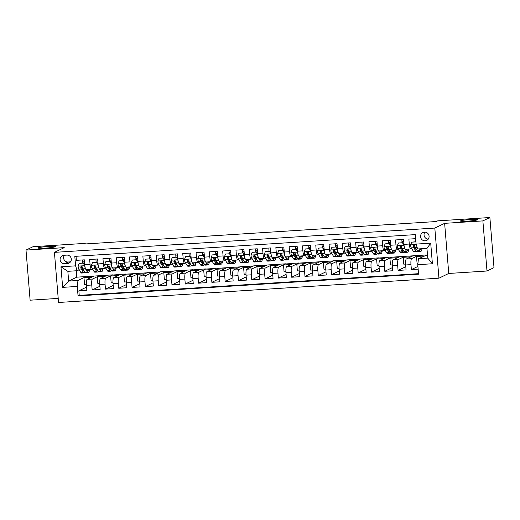 <?xml version="1.0" encoding="UTF-8"?>
<svg xmlns="http://www.w3.org/2000/svg" width="520" height="520" viewBox="0 0 520 520"><rect width="100%" height="100%" fill="white"/><g stroke="black" fill="none" stroke-linecap="round" stroke-linejoin="round"><path stroke-width="0.78" d="M460.571 220.857A8.729 0.728 175.3 0 1 469.957 219.518A8.729 0.728 175.3 0 1 477.782 219.603A8.729 0.728 175.3 0 1 477.594 219.772A8.729 0.728 175.3 0 1 468.215 221.117A8.729 0.728 175.3 0 1 460.382 221.033A8.729 0.728 175.3 0 1 460.571 220.857M38.285 247.832A8.729 0.728 175.3 0 1 47.671 246.487A8.729 0.728 175.3 0 1 55.497 246.571A8.729 0.728 175.3 0 1 55.309 246.747A8.729 0.728 175.3 0 1 45.923 248.092A8.729 0.728 175.3 0 1 38.096 248.001A8.729 0.728 175.3 0 1 38.285 247.832M424.457 232.128A4.362 4.251 -115.7 0 0 420.693 237.536A4.362 4.251 -115.7 0 0 426.706 240.396A4.362 4.251 -115.7 0 0 424.457 232.128M424.879 232.122A4.362 4.251 -115.7 0 0 428.246 239.115M486.987 271.011L482.872 220.896L444.632 223.34L448.754 273.455L486.987 271.011L494 267.637L489.879 217.522L437.678 220.857L436.274 221.533L83.811 244.049L85.215 243.373L33.014 246.708L26 250.081L30.121 300.196L58.208 298.402M448.754 273.455L438.938 278.181L58.545 302.478L54.425 252.363L434.818 228.066L438.938 278.181M415.63 238.667L408.87 239.103L409.279 244.042L403.956 244.381A5.454 1.157 86.3 0 0 405.425 249.288L410.748 248.95A5.454 1.157 -93.7 0 1 409.279 244.042M403.956 244.381L403.553 239.441L395.571 239.947L395.974 244.894L390.656 245.232A5.454 1.157 86.3 0 0 392.125 250.139L397.443 249.795A5.454 1.157 -93.7 0 1 395.974 244.894M390.656 245.232L390.247 240.292L382.272 240.799L382.675 245.745L377.357 246.083A5.454 1.157 86.3 0 0 378.826 250.984L384.144 250.647A5.454 1.157 -93.7 0 1 382.675 245.745M377.357 246.083L376.948 241.137L368.966 241.65L369.375 246.591L364.052 246.935A5.454 1.157 86.3 0 0 365.528 251.836L370.844 251.498A5.454 1.157 -93.7 0 1 369.375 246.591M364.052 246.935L363.649 241.989L355.667 242.495L356.076 247.442L350.753 247.78A5.454 1.157 86.3 0 0 352.222 252.688L357.546 252.35A5.454 1.157 -93.7 0 1 356.076 247.442M350.753 247.78L350.35 242.84L342.368 243.347L342.771 248.294L337.454 248.631A5.454 1.157 86.3 0 0 338.923 253.539L344.247 253.195A5.454 1.157 -93.7 0 1 342.771 248.294M337.454 248.631L337.044 243.685L329.069 244.198L329.472 249.139L324.155 249.483A5.454 1.157 86.3 0 0 325.624 254.384L330.941 254.046A5.454 1.157 -93.7 0 1 329.472 249.139M324.155 249.483L323.745 244.536L315.77 245.05L316.173 249.99L310.856 250.328A5.454 1.157 86.3 0 0 312.325 255.236L317.642 254.898A5.454 1.157 -93.7 0 1 316.173 249.99M310.856 250.328L310.447 245.388L302.464 245.895L302.874 250.842L297.55 251.18A5.454 1.157 86.3 0 0 299.019 256.087L304.343 255.743A5.454 1.157 -93.7 0 1 302.874 250.842M297.55 251.18L297.147 246.239L289.166 246.747L289.575 251.693L284.252 252.031A5.454 1.157 86.3 0 0 285.721 256.932L291.044 256.594A5.454 1.157 -93.7 0 1 289.575 251.693M284.252 252.031L283.849 247.084L275.867 247.598L276.269 252.538L270.953 252.883A5.454 1.157 86.3 0 0 272.422 257.784L277.739 257.445A5.454 1.157 -93.7 0 1 276.269 252.538M270.953 252.883L270.543 247.936L262.567 248.443L262.971 253.389L257.654 253.728A5.454 1.157 86.3 0 0 259.123 258.635L264.44 258.291A5.454 1.157 -93.7 0 1 262.971 253.389M257.654 253.728L257.244 248.787L249.262 249.294L249.672 254.241L244.348 254.579A5.454 1.157 86.3 0 0 245.823 259.48L251.141 259.142A5.454 1.157 -93.7 0 1 249.672 254.241M244.348 254.579L243.945 249.633L235.963 250.146L236.373 255.086L231.049 255.431A5.454 1.157 86.3 0 0 232.518 260.332L237.842 259.994A5.454 1.157 -93.7 0 1 236.373 255.086M231.049 255.431L230.646 250.484L222.664 250.991L223.073 255.938L217.75 256.276A5.454 1.157 86.3 0 0 219.219 261.183L224.542 260.845A5.454 1.157 -93.7 0 1 223.073 255.938M217.75 256.276L217.347 251.336L209.365 251.843L209.768 256.789L204.451 257.127A5.454 1.157 86.3 0 0 205.92 262.034L211.237 261.69A5.454 1.157 -93.7 0 1 209.768 256.789M204.451 257.127L204.042 252.181L196.066 252.694L196.469 257.634L191.152 257.978A5.454 1.157 86.3 0 0 192.621 262.88L197.938 262.542A5.454 1.157 -93.7 0 1 196.469 257.634M191.152 257.978L190.743 253.032L182.761 253.546L183.17 258.486L177.847 258.824A5.454 1.157 86.3 0 0 179.316 263.731L184.639 263.393A5.454 1.157 -93.7 0 1 183.17 258.486M177.847 258.824L177.444 253.883L169.462 254.391L169.871 259.337L164.548 259.675A5.454 1.157 86.3 0 0 166.017 264.583L171.34 264.238A5.454 1.157 -93.7 0 1 169.871 259.337M164.548 259.675L164.144 254.735L156.162 255.242L156.566 260.189L151.249 260.526A5.454 1.157 86.3 0 0 152.718 265.428L158.041 265.089A5.454 1.157 -93.7 0 1 156.566 260.189M151.249 260.526L150.839 255.58L142.863 256.094L143.267 261.034L137.95 261.378A5.454 1.157 86.3 0 0 139.419 266.279L144.736 265.941A5.454 1.157 -93.7 0 1 143.267 261.034M137.95 261.378L137.54 256.432L129.558 256.939L129.968 261.885L124.651 262.223A5.454 1.157 86.3 0 0 126.12 267.131L131.437 266.786A5.454 1.157 -93.7 0 1 129.968 261.885M124.651 262.223L124.241 257.283L116.259 257.79L116.669 262.736L111.345 263.075A5.454 1.157 86.3 0 0 112.814 267.976L118.138 267.637A5.454 1.157 -93.7 0 1 116.669 262.736M111.345 263.075L110.942 258.128L102.96 258.642L103.37 263.582L98.046 263.926A5.454 1.157 86.3 0 0 99.515 268.827L104.838 268.489A5.454 1.157 -93.7 0 1 103.37 263.582M98.046 263.926L97.643 258.98L89.661 259.486L90.064 264.433A5.454 1.157 86.3 0 0 91.533 269.341A5.454 1.157 86.3 0 0 91.63 269.315L92.45 268.918M99.677 283.589L97.858 283.706L97.299 276.868L99.392 275.717L94.068 276.055L87.113 279.403A5.454 1.157 86.3 0 0 86.437 285.363L86.847 290.303L78.865 290.817L86.58 287.099M99.392 275.717L92.437 279.065A5.454 1.157 86.3 0 0 91.76 285.019L92.163 289.965L99.885 286.253M92.163 289.965L100.145 289.458L99.742 284.512A5.454 1.157 86.3 0 1 100.419 278.551L107.367 275.21L112.691 274.865L105.736 278.213L100.419 278.551M126.282 281.892L124.462 282.009L123.897 275.164L125.99 274.021L120.673 274.358L113.718 277.706A5.454 1.157 86.3 0 0 113.041 283.66L113.445 288.606L105.469 289.114L113.184 285.402M139.581 281.041L137.761 281.158L137.202 274.313L139.288 273.169L133.972 273.507L127.017 276.855A5.454 1.157 86.3 0 0 126.341 282.815L126.744 287.755L118.768 288.269L126.484 284.55M152.88 280.189L151.06 280.306L150.501 273.468L152.594 272.317L147.27 272.662L140.316 276.003A5.454 1.157 86.3 0 0 139.64 281.964L140.049 286.91L132.067 287.417L139.782 283.706M166.185 279.344L164.359 279.454L163.8 272.617L165.893 271.472L160.57 271.811L153.615 275.158A5.454 1.157 86.3 0 0 152.939 281.112L153.348 286.058L145.366 286.565L153.082 282.854M179.484 278.493L177.665 278.61L177.099 271.765L179.192 270.621L173.875 270.959L166.92 274.307A5.454 1.157 86.3 0 0 166.244 280.267L166.647 285.207L158.665 285.721L166.387 282.002M192.784 277.641L190.964 277.758L190.398 270.92L192.491 269.769L187.174 270.108L180.219 273.455A5.454 1.157 86.3 0 0 179.543 279.416L179.946 284.356L171.971 284.869L179.686 281.158M206.083 276.789L204.263 276.906L203.703 270.069L205.79 268.918L200.473 269.262L193.518 272.61A5.454 1.157 86.3 0 0 192.842 278.564L193.252 283.511L185.269 284.017L192.985 280.306M219.381 275.945L217.561 276.062L217.003 269.217L219.096 268.073L213.772 268.411L206.817 271.758A5.454 1.157 86.3 0 0 206.141 277.713L206.55 282.659L198.569 283.166L206.284 279.454M232.687 275.093L230.867 275.21L230.302 268.372L232.394 267.221L227.071 267.56L220.123 270.907A5.454 1.157 86.3 0 0 219.44 276.868L219.85 281.808L211.868 282.321L219.583 278.603M245.986 274.242L244.166 274.358L243.6 267.521L245.694 266.37L240.377 266.714L233.422 270.056A5.454 1.157 86.3 0 0 232.745 276.016L233.149 280.963L225.167 281.469L232.889 277.758M259.285 273.397L257.465 273.514L256.906 266.669L258.993 265.525L253.675 265.863L246.721 269.211A5.454 1.157 86.3 0 0 246.044 275.164L246.447 280.111L238.472 280.618L246.188 276.906M272.584 272.545L270.764 272.662L270.205 265.817L272.298 264.673L266.975 265.012L260.019 268.359A5.454 1.157 86.3 0 0 259.344 274.32L259.753 279.26L251.771 279.773L259.486 276.055M285.883 271.694L284.063 271.811L283.504 264.972L285.597 263.822L280.274 264.167L273.319 267.507A5.454 1.157 86.3 0 0 272.642 273.468L273.052 278.414L265.07 278.922L272.786 275.21M299.189 270.849L297.369 270.959L296.803 264.121L298.896 262.977L293.579 263.315L286.624 266.663A5.454 1.157 86.3 0 0 285.948 272.617L286.351 277.563L278.369 278.07L286.091 274.358M312.488 269.997L310.668 270.114L310.102 263.269L312.195 262.125L306.878 262.464L299.923 265.811A5.454 1.157 86.3 0 0 299.247 271.772L299.65 276.712L291.675 277.225L299.39 273.507M325.786 269.146L323.967 269.262L323.408 262.425L325.494 261.274L320.177 261.612L313.222 264.959A5.454 1.157 86.3 0 0 312.546 270.92L312.956 275.86L304.974 276.374L312.689 272.662M339.085 268.294L337.266 268.411L336.707 261.573L338.8 260.423L333.476 260.767L326.521 264.115A5.454 1.157 86.3 0 0 325.845 270.069L326.255 275.015L318.272 275.522L325.988 271.811M352.391 267.449L350.571 267.566L350.006 260.721L352.099 259.578L346.775 259.916L339.82 263.263A5.454 1.157 86.3 0 0 339.144 269.217L339.553 274.163L331.572 274.671L339.287 270.959M365.69 266.597L363.87 266.714L363.304 259.877L365.397 258.726L360.081 259.064L353.125 262.411A5.454 1.157 86.3 0 0 352.45 268.372L352.853 273.312L344.871 273.825L352.593 270.108M378.989 265.746L377.169 265.863L376.603 259.025L378.697 257.875L373.38 258.219L366.425 261.56A5.454 1.157 86.3 0 0 365.749 267.521L366.151 272.467L358.176 272.974L365.892 269.262M392.288 264.901L390.468 265.012L389.909 258.173L392.002 257.03L386.678 257.368L379.724 260.715A5.454 1.157 86.3 0 0 379.048 266.669L379.457 271.615L371.475 272.123L379.191 268.411M405.587 264.05L403.767 264.167L403.208 257.322L405.301 256.178L399.978 256.516L393.022 259.864A5.454 1.157 86.3 0 0 392.347 265.824L392.756 270.764L384.774 271.278L392.49 267.56M417.931 263.263L417.072 263.315L416.507 256.477L418.6 255.327L413.276 255.671L406.328 259.012A5.454 1.157 86.3 0 0 405.652 264.972L406.055 269.913L398.073 270.426L405.795 266.714M410.748 248.95A5.454 1.157 -93.7 0 0 410.846 248.924L411.665 248.528M414.499 247.162L415.09 246.877M397.443 249.795A5.454 1.157 -93.7 0 0 397.54 249.769L398.359 249.379M401.2 248.014L401.791 247.728M384.144 250.647A5.454 1.157 -93.7 0 0 384.241 250.62L385.06 250.231M387.901 248.859L388.492 248.58M370.844 251.498A5.454 1.157 -93.7 0 0 370.942 251.472L371.761 251.076M374.595 249.711L375.193 249.425M357.546 252.35A5.454 1.157 -93.7 0 0 357.643 252.323L358.462 251.927M361.296 250.562L361.894 250.276M344.247 253.195A5.454 1.157 -93.7 0 0 344.344 253.169L345.156 252.779M347.997 251.414L348.589 251.128M330.941 254.046A5.454 1.157 -93.7 0 0 331.038 254.02L331.858 253.624M334.698 252.258L335.29 251.972M317.642 254.898A5.454 1.157 -93.7 0 0 317.74 254.872L318.558 254.475M321.399 253.11L321.99 252.824M304.343 255.743A5.454 1.157 -93.7 0 0 304.44 255.717L305.26 255.327M308.094 253.962L308.692 253.675M291.044 256.594A5.454 1.157 -93.7 0 0 291.142 256.568L291.961 256.172M294.794 254.806L295.392 254.52M277.739 257.445A5.454 1.157 -93.7 0 0 277.843 257.419L278.655 257.023M281.495 255.658L282.087 255.372M264.44 258.291A5.454 1.157 -93.7 0 0 264.537 258.264L265.356 257.875M268.197 256.51L268.788 256.224M251.141 259.142A5.454 1.157 -93.7 0 0 251.238 259.116L252.057 258.726M254.891 257.361L255.489 257.075M237.842 259.994A5.454 1.157 -93.7 0 0 237.939 259.968L238.758 259.571M241.592 258.206L242.19 257.92M224.542 260.845A5.454 1.157 -93.7 0 0 224.64 260.819L225.453 260.423M228.293 259.058L228.885 258.772M211.237 261.69A5.454 1.157 -93.7 0 0 211.334 261.664L212.154 261.274M214.994 259.909L215.586 259.623M197.938 262.542A5.454 1.157 -93.7 0 0 198.036 262.516L198.855 262.119M201.695 260.754L202.286 260.468M184.639 263.393A5.454 1.157 -93.7 0 0 184.737 263.367L185.556 262.971M188.389 261.606L188.988 261.32M171.34 264.238A5.454 1.157 -93.7 0 0 171.438 264.212L172.256 263.822M175.091 262.457L175.689 262.171M158.041 265.089A5.454 1.157 -93.7 0 0 158.138 265.064L158.951 264.667M161.792 263.302L162.383 263.016M144.736 265.941A5.454 1.157 -93.7 0 0 144.833 265.915L145.652 265.519M148.493 264.154L149.084 263.868M131.437 266.786A5.454 1.157 -93.7 0 0 131.534 266.76L132.353 266.37M135.194 265.005L135.785 264.719M118.138 267.637A5.454 1.157 -93.7 0 0 118.235 267.611L119.054 267.221M121.888 265.856L122.486 265.57M104.838 268.489A5.454 1.157 -93.7 0 0 104.936 268.463L105.755 268.067M108.589 266.702L109.181 266.416M64.584 263.692L67.509 263.503A4.225 4.115 -115.7 0 0 71.149 258.264A4.225 4.115 -115.7 0 0 66.814 255.106L63.889 255.294A4.225 4.115 -115.7 0 0 60.248 260.539A4.225 4.115 -115.7 0 0 64.584 263.692L68.088 262.008L70.505 261.853M427.479 254.761L418.45 258.733L427.759 258.135L426.959 248.385L417.644 248.976L416.078 244.101L415.298 234.618L74.809 256.367L75.589 265.85L77.155 270.725L79.15 269.769M416.078 244.101L430.709 243.165L432.4 263.757L417.775 264.687L418.548 274.17L78.059 295.919L77.279 286.436L62.654 287.372L60.957 266.786L75.589 265.85M418.6 255.327L411.645 258.674L406.328 259.012M405.301 256.178L398.346 259.526L393.022 259.864M392.002 257.03L385.047 260.37L379.724 260.715M378.697 257.875L371.741 261.222L366.425 261.56M365.397 258.726L358.443 262.074L353.125 262.411M352.099 259.578L345.144 262.925L339.82 263.263M338.8 260.423L331.844 263.77L326.521 264.115M325.494 261.274L318.546 264.622L313.222 264.959M312.195 262.125L305.24 265.473L299.923 265.811M298.896 262.977L291.941 266.318L286.624 266.663M285.597 263.822L278.642 267.169L273.319 267.507M272.298 264.673L265.343 268.021L260.019 268.359M258.993 265.525L252.038 268.866L246.721 269.211M245.694 266.37L238.739 269.718L233.422 270.056M232.394 267.221L225.44 270.569L220.123 270.907M219.096 268.073L212.141 271.421L206.817 271.758M205.79 268.918L198.842 272.266L193.518 272.61M192.491 269.769L185.536 273.117L180.219 273.455M179.192 270.621L172.237 273.969L166.92 274.307M165.893 271.472L158.938 274.814L153.615 275.158M152.594 272.317L145.639 275.665L140.316 276.003M139.288 273.169L132.334 276.517L127.017 276.855M125.99 274.021L119.034 277.361L113.718 277.706M95.29 267.553L95.882 267.267M78.865 290.817L79.235 295.353L418.509 273.683M411.645 258.674A5.454 1.157 -93.7 0 0 410.969 264.635L411.379 269.575L418.138 269.146M398.073 270.426L397.67 265.48A5.454 1.157 -93.7 0 1 398.346 259.526M384.774 271.278L384.371 266.331A5.454 1.157 -93.7 0 1 385.047 260.37M371.475 272.123L371.066 267.183A5.454 1.157 -93.7 0 1 371.741 261.222M358.176 272.974L357.767 268.028A5.454 1.157 -93.7 0 1 358.443 262.074M344.871 273.825L344.468 268.879A5.454 1.157 -93.7 0 1 345.144 262.925M331.572 274.671L331.168 269.731A5.454 1.157 -93.7 0 1 331.844 263.77M318.272 275.522L317.863 270.582A5.454 1.157 -93.7 0 1 318.546 264.622M304.974 276.374L304.564 271.427A5.454 1.157 -93.7 0 1 305.24 265.473M291.675 277.225L291.265 272.279A5.454 1.157 -93.7 0 1 291.941 266.318M278.369 278.07L277.966 273.13A5.454 1.157 -93.7 0 1 278.642 267.169M265.07 278.922L264.667 273.975A5.454 1.157 -93.7 0 1 265.343 268.021M251.771 279.773L251.362 274.827A5.454 1.157 -93.7 0 1 252.038 268.866M238.472 280.618L238.062 275.678A5.454 1.157 -93.7 0 1 238.739 269.718M225.167 281.469L224.764 276.523A5.454 1.157 -93.7 0 1 225.44 270.569M211.868 282.321L211.464 277.375A5.454 1.157 -93.7 0 1 212.141 271.421M198.569 283.166L198.166 278.226A5.454 1.157 -93.7 0 1 198.842 272.266M185.269 284.017L184.86 279.078A5.454 1.157 -93.7 0 1 185.536 273.117M171.971 284.869L171.561 279.923A5.454 1.157 -93.7 0 1 172.237 273.969M158.665 285.721L158.262 280.774A5.454 1.157 -93.7 0 1 158.938 274.814M145.366 286.565L144.963 281.625A5.454 1.157 -93.7 0 1 145.639 275.665M132.067 287.417L131.657 282.471A5.454 1.157 -93.7 0 1 132.334 276.517M118.768 288.269L118.359 283.322A5.454 1.157 -93.7 0 1 119.034 277.361M105.469 289.114L105.059 284.173A5.454 1.157 -93.7 0 1 105.736 278.213M76.024 256.288L76.362 260.338L84.338 259.831L84.747 264.771A5.454 1.157 86.3 0 0 86.216 269.678L91.533 269.341M81.991 268.405L82.582 268.119M77.155 270.725L67.847 271.323L68.647 281.073L77.955 280.481L77.279 286.436M76.258 270.784L76.778 277.16L68.647 281.073L62.654 287.372M76.778 277.16L86.093 276.569L77.955 280.481M482.872 220.896L489.879 217.522M444.632 223.34L434.818 228.066M54.425 252.363L64.24 247.637L26 250.081M85.26 243.952L85.215 243.373M86.378 284.44L84.559 284.557L83.999 277.713L86.093 276.569M86.099 276.705L93.743 276.211M99.398 275.853L107.042 275.366M112.983 282.737L111.163 282.854L110.598 276.016L112.691 274.865M112.703 275.002L120.348 274.514M126.002 274.151L133.647 273.663M139.302 273.306L146.946 272.818M152.601 272.454L160.245 271.967M165.906 271.603L173.544 271.115M179.205 270.757L186.849 270.27M192.504 269.906L200.148 269.418M205.803 269.055L213.447 268.567M219.102 268.209L226.746 267.716M232.408 267.358L240.045 266.87M245.707 266.507L253.351 266.019M259.006 265.655L266.65 265.168M272.305 264.81L279.949 264.322M285.61 263.959L293.248 263.471M298.909 263.107L306.553 262.62M312.208 262.262L319.852 261.775M325.507 261.411L333.151 260.923M338.806 260.559L346.45 260.072M352.112 259.714L359.749 259.22M365.411 258.863L373.054 258.375M378.709 258.011L386.353 257.524M392.009 257.159L399.653 256.672M405.308 256.315L412.951 255.827M418.613 255.463L426.25 254.976M82.791 263.016L82.686 260.845M79.235 295.353L78.059 295.919M83.999 277.713L91.637 277.225M411.379 269.575L417.918 266.428M95.986 259.084A4.296 0.91 -93.7 0 0 96.038 261.06A8.658 1.84 86.3 0 1 96.109 262.164L95.986 260M97.299 276.868L104.942 276.374M110.598 276.016L118.242 275.529M109.388 261.313L109.284 259.116M123.897 275.164L131.541 274.677M122.688 260.468L122.584 258.264M137.202 274.313L144.84 273.825M135.993 259.617L135.811 257.452M150.501 273.468L158.145 272.981M149.188 255.684A4.296 0.91 -93.7 0 0 149.24 257.667A8.658 1.84 86.3 0 1 149.312 258.765L149.188 256.568M163.8 272.617L171.444 272.129M162.487 254.839A4.296 0.91 -93.7 0 0 162.539 256.815A8.658 1.84 86.3 0 1 162.611 257.913L162.487 255.717M177.099 271.765L184.743 271.278M175.89 257.069L175.786 254.872M190.398 270.92L198.042 270.433M189.189 256.217L189.085 254.02M203.703 270.069L211.341 269.581M202.384 252.291A4.296 0.91 -93.7 0 0 202.442 254.267A8.658 1.84 86.3 0 1 202.514 255.366L202.384 253.169M217.003 269.217L224.647 268.73M215.69 251.44A4.296 0.91 -93.7 0 0 215.742 253.416A8.658 1.84 86.3 0 1 215.813 254.514L215.69 252.323M230.302 268.372L237.946 267.878M229.093 253.669L228.989 251.472M243.6 267.521L251.244 267.033M242.392 252.817L242.287 250.62M256.906 266.669L264.543 266.182M255.587 248.892A4.296 0.91 -93.7 0 0 255.645 250.868A8.658 1.84 86.3 0 1 255.717 251.966L255.587 249.769M270.205 265.817L277.849 265.33M268.892 248.04A4.296 0.91 -93.7 0 0 268.944 250.016A8.658 1.84 86.3 0 1 269.016 251.121L268.886 248.924M283.504 264.972L291.148 264.485M282.295 250.269L282.191 248.072M296.803 264.121L304.447 263.633M295.594 249.425L295.49 247.221M310.102 263.269L317.746 262.782M308.893 248.573L308.789 246.376M323.408 262.425L331.045 261.937M322.088 244.641A4.296 0.91 -93.7 0 0 322.147 246.623A8.658 1.84 86.3 0 1 322.218 247.722L322.088 245.525M336.707 261.573L344.351 261.086M335.498 246.87L335.394 244.673M350.006 260.721L357.65 260.234M348.797 246.025L348.693 243.828M363.304 259.877L370.949 259.382M362.096 245.174L361.991 242.977M376.603 259.025L384.248 258.538M375.291 241.248A4.296 0.91 -93.7 0 0 375.349 243.224A8.658 1.84 86.3 0 1 375.421 244.322L375.291 242.125M389.909 258.173L397.547 257.686M388.7 243.477L388.59 241.274M403.208 257.322L410.852 256.834M401.999 242.625L401.895 240.428M416.507 256.477L424.151 255.989M417.775 264.687L418.45 258.733M415.298 241.774L415.194 239.577M67.847 271.323L60.957 266.786M430.709 243.165L426.959 248.385M432.4 263.757L427.759 258.135M64.395 255.261A4.225 4.115 -115.7 0 0 68.088 262.008M84.845 265.714L83.187 263.139L79.203 263.393L78.091 266.188A3.614 0.767 86.3 0 0 78.761 269.132L80.743 272.356A10.433 2.217 86.3 0 0 81.614 273.046L84.142 272.883A10.433 2.217 86.3 0 0 84.89 272.129M82.531 269.282A8.658 1.84 86.3 0 0 82.674 268.398M82.81 263.01A8.658 1.84 86.3 0 0 82.739 261.911A4.296 0.91 -93.7 0 1 82.686 259.935M84.741 265.766A3.614 0.767 86.3 0 0 85.41 268.71L85.618 269.048M85.904 269.516L87.392 271.928A10.433 2.217 86.3 0 0 88.263 272.623A10.433 2.217 86.3 0 0 89.635 269.458M87.028 269.627L87.431 270.276A8.658 1.84 86.3 0 0 88.153 270.849A8.658 1.84 86.3 0 0 89.031 269.497M83.187 263.139L79.203 263.393M83.551 262.964L84.767 265.018M88.263 272.623L85.735 272.779A10.433 2.217 -93.7 0 1 84.87 272.09L82.882 268.866A3.614 0.767 -93.7 0 1 82.336 266.923L81.354 266.188L80.736 267.026A3.614 0.767 86.3 0 0 81.289 268.97L83.272 272.194A10.433 2.217 86.3 0 0 84.142 272.883M84.227 271.05A8.658 1.84 -93.7 0 1 84.026 271.115A8.658 1.84 -93.7 0 1 83.304 270.543L81.322 267.319A1.84 0.39 -93.7 0 1 81.139 266.832L80.736 267.026M98.144 264.869L96.492 262.288L92.502 262.548L91.39 265.343A3.614 0.767 86.3 0 0 92.059 268.281L94.049 271.505A10.433 2.217 86.3 0 0 94.913 272.194L97.442 272.031A10.433 2.217 86.3 0 0 98.195 271.284M95.83 268.431A8.658 1.84 86.3 0 0 95.973 267.547M98.046 264.914A3.614 0.767 86.3 0 0 98.709 267.858L98.917 268.197M99.21 268.664L100.698 271.083A10.433 2.217 86.3 0 0 101.562 271.772A10.433 2.217 86.3 0 0 102.934 268.613M100.328 268.775L100.731 269.425A8.658 1.84 86.3 0 0 101.452 270.003A8.658 1.84 86.3 0 0 102.33 268.645M96.492 262.288L92.502 262.548M96.856 262.113L98.066 264.167M101.562 271.772L99.034 271.934A10.433 2.217 -93.7 0 1 98.169 271.239L96.181 268.021A3.614 0.767 -93.7 0 1 95.635 266.078L94.653 265.337L94.035 266.175A3.614 0.767 86.3 0 0 94.588 268.119L96.57 271.343A10.433 2.217 86.3 0 0 97.442 272.031M97.526 270.199A8.658 1.84 -93.7 0 1 97.325 270.264A8.658 1.84 -93.7 0 1 96.609 269.692L94.62 266.468A1.84 0.39 -93.7 0 1 94.439 265.986L94.035 266.175M111.442 264.017L109.791 261.443L105.801 261.697L104.695 264.492A3.614 0.767 86.3 0 0 105.359 267.43L107.348 270.654A10.433 2.217 86.3 0 0 108.212 271.349L110.741 271.187A10.433 2.217 86.3 0 0 111.495 270.433M109.128 267.579A8.658 1.84 86.3 0 0 109.272 266.702M109.415 261.313A8.658 1.84 86.3 0 0 109.343 260.214A4.296 0.91 -93.7 0 1 109.284 258.239M111.345 264.062A3.614 0.767 86.3 0 0 112.008 267.007L112.223 267.345M112.509 267.813L113.997 270.231A10.433 2.217 86.3 0 0 114.862 270.92A10.433 2.217 86.3 0 0 116.233 267.761M113.627 267.923L114.03 268.58A8.658 1.84 86.3 0 0 114.751 269.152A8.658 1.84 86.3 0 0 115.635 267.8M109.791 261.443L105.801 261.697M110.156 261.267L111.371 263.315M114.862 270.92L112.34 271.083A10.433 2.217 -93.7 0 1 111.469 270.394L109.486 267.169A3.614 0.767 -93.7 0 1 108.934 265.226L107.952 264.492L107.341 265.33A3.614 0.767 86.3 0 0 107.887 267.274L109.876 270.491A10.433 2.217 86.3 0 0 110.741 271.187M110.825 269.347A8.658 1.84 -93.7 0 1 110.63 269.412A8.658 1.84 -93.7 0 1 109.909 268.84L107.919 265.616A1.84 0.39 -93.7 0 1 107.744 265.135L107.341 265.33M124.742 263.166L123.091 260.592L119.099 260.845L117.995 263.64A3.614 0.767 86.3 0 0 118.664 266.584L120.647 269.808A10.433 2.217 86.3 0 0 121.511 270.498L124.04 270.335A10.433 2.217 86.3 0 0 124.794 269.581M122.434 266.734A8.658 1.84 86.3 0 0 122.57 265.85M122.713 260.462A8.658 1.84 86.3 0 0 122.642 259.363A4.296 0.91 -93.7 0 1 122.584 257.387M124.644 263.218A3.614 0.767 86.3 0 0 125.314 266.156L125.522 266.5M125.808 266.962L127.296 269.38A10.433 2.217 86.3 0 0 128.167 270.069A10.433 2.217 86.3 0 0 129.532 266.909M126.932 267.079L127.328 267.728A8.658 1.84 86.3 0 0 128.05 268.3A8.658 1.84 86.3 0 0 128.934 266.949M123.091 260.592L119.099 260.845M123.455 260.416L124.67 262.47M128.167 270.069L125.638 270.231A10.433 2.217 -93.7 0 1 124.767 269.542L122.785 266.318A3.614 0.767 -93.7 0 1 122.233 264.375L121.251 263.64L120.64 264.478A3.614 0.767 86.3 0 0 121.186 266.422L123.175 269.646A10.433 2.217 86.3 0 0 124.04 270.335M124.13 268.502A8.658 1.84 -93.7 0 1 123.929 268.567A8.658 1.84 -93.7 0 1 123.208 267.995L121.225 264.771A1.84 0.39 -93.7 0 1 121.043 264.284L120.64 264.478M138.041 262.32L136.39 259.74L132.399 260L131.294 262.788A3.614 0.767 86.3 0 0 131.963 265.733L133.946 268.957A10.433 2.217 86.3 0 0 134.816 269.646L137.339 269.483A10.433 2.217 86.3 0 0 138.093 268.73M135.733 265.882A8.658 1.84 86.3 0 0 135.876 264.999M136.013 259.617A8.658 1.84 86.3 0 0 135.941 258.512A4.296 0.91 -93.7 0 1 135.883 256.536M137.943 262.366A3.614 0.767 86.3 0 0 138.613 265.311L138.821 265.649M139.107 266.117L140.595 268.534A10.433 2.217 86.3 0 0 141.466 269.224A10.433 2.217 86.3 0 0 142.838 266.058M140.231 266.227L140.634 266.877A8.658 1.84 86.3 0 0 141.349 267.456A8.658 1.84 86.3 0 0 142.233 266.097M136.39 259.74L132.399 260M136.754 259.565L137.969 261.619M141.466 269.224L138.938 269.386A10.433 2.217 -93.7 0 1 138.073 268.69L136.084 265.473A3.614 0.767 -93.7 0 1 135.538 263.53L134.556 262.788L133.939 263.627A3.614 0.767 86.3 0 0 134.492 265.57L136.474 268.794A10.433 2.217 86.3 0 0 137.339 269.483M137.43 267.651A8.658 1.84 -93.7 0 1 137.228 267.716A8.658 1.84 -93.7 0 1 136.506 267.144L134.524 263.919A1.84 0.39 -93.7 0 1 134.342 263.432L133.939 263.627M151.346 261.469L149.689 258.895L145.704 259.149L144.593 261.944A3.614 0.767 86.3 0 0 145.262 264.882L147.245 268.106A10.433 2.217 86.3 0 0 148.115 268.794L150.644 268.639A10.433 2.217 86.3 0 0 151.398 267.885M149.032 265.031A8.658 1.84 86.3 0 0 149.175 264.154M151.242 261.514A3.614 0.767 86.3 0 0 151.912 264.459L152.12 264.797M152.406 265.265L153.901 267.683A10.433 2.217 86.3 0 0 154.765 268.372A10.433 2.217 86.3 0 0 156.137 265.213M153.53 265.375L153.933 266.032A8.658 1.84 86.3 0 0 154.655 266.604A8.658 1.84 86.3 0 0 155.532 265.252M149.689 258.895L145.704 259.149M150.059 258.719L151.268 260.767M154.765 268.372L152.237 268.534A10.433 2.217 -93.7 0 1 151.372 267.846L149.383 264.622A3.614 0.767 -93.7 0 1 148.837 262.678L147.856 261.944L147.238 262.782A3.614 0.767 86.3 0 0 147.791 264.726L149.773 267.943A10.433 2.217 86.3 0 0 150.644 268.639M150.728 266.799A8.658 1.84 -93.7 0 1 150.527 266.864A8.658 1.84 -93.7 0 1 149.812 266.292L147.823 263.068A1.84 0.39 -93.7 0 1 147.641 262.587L147.238 262.782M164.645 260.618L162.994 258.043L159.003 258.297L157.892 261.092A3.614 0.767 86.3 0 0 158.561 264.036L160.55 267.254A10.433 2.217 86.3 0 0 161.415 267.95L163.943 267.787A10.433 2.217 86.3 0 0 164.697 267.033M162.331 264.186A8.658 1.84 86.3 0 0 162.474 263.302M164.548 260.669A3.614 0.767 86.3 0 0 165.21 263.608L165.425 263.952M165.711 264.413L167.2 266.832A10.433 2.217 86.3 0 0 168.064 267.521A10.433 2.217 86.3 0 0 169.436 264.361M166.829 264.531L167.232 265.181A8.658 1.84 86.3 0 0 167.953 265.752A8.658 1.84 86.3 0 0 168.838 264.401M162.994 258.043L159.003 258.297M163.358 257.868L164.567 259.916M168.064 267.521L165.535 267.683A10.433 2.217 -93.7 0 1 164.671 266.994L162.682 263.77A3.614 0.767 -93.7 0 1 162.136 261.827L161.155 261.092L160.537 261.931A3.614 0.767 86.3 0 0 161.09 263.874L163.072 267.098A10.433 2.217 86.3 0 0 163.943 267.787M164.028 265.954A8.658 1.84 -93.7 0 1 163.833 266.019A8.658 1.84 -93.7 0 1 163.111 265.44L161.122 262.223A1.84 0.39 -93.7 0 1 160.947 261.736L160.537 261.931M177.944 259.772L176.293 257.192L172.302 257.445L171.197 260.24A3.614 0.767 86.3 0 0 171.86 263.185L173.849 266.409A10.433 2.217 86.3 0 0 174.714 267.098L177.242 266.936A10.433 2.217 86.3 0 0 177.996 266.182M175.63 263.334A8.658 1.84 86.3 0 0 175.773 262.45M175.916 257.069A8.658 1.84 86.3 0 0 175.844 255.964A4.296 0.91 -93.7 0 1 175.786 253.988M177.847 259.818A3.614 0.767 86.3 0 0 178.51 262.762L178.724 263.101M179.01 263.569L180.499 265.98A10.433 2.217 86.3 0 0 181.363 266.675A10.433 2.217 86.3 0 0 182.734 263.51M180.128 263.679L180.531 264.329A8.658 1.84 86.3 0 0 181.253 264.901A8.658 1.84 86.3 0 0 182.136 263.549M176.293 257.192L172.302 257.445M176.657 257.017L177.873 259.07M181.363 266.675L178.841 266.838A10.433 2.217 -93.7 0 1 177.97 266.142L175.988 262.918A3.614 0.767 -93.7 0 1 175.435 260.981L174.453 260.24L173.843 261.079A3.614 0.767 86.3 0 0 174.389 263.022L176.378 266.247A10.433 2.217 86.3 0 0 177.242 266.936M177.327 265.103A8.658 1.84 -93.7 0 1 177.131 265.168A8.658 1.84 -93.7 0 1 176.41 264.596L174.421 261.372A1.84 0.39 -93.7 0 1 174.245 260.884L173.843 261.079M191.243 258.921L189.592 256.347L185.601 256.601L184.496 259.396A3.614 0.767 86.3 0 0 185.166 262.334L187.148 265.558A10.433 2.217 86.3 0 0 188.019 266.247L190.541 266.084A10.433 2.217 86.3 0 0 191.295 265.337M188.936 262.483A8.658 1.84 86.3 0 0 189.072 261.599M189.215 256.217A8.658 1.84 86.3 0 0 189.144 255.119A4.296 0.91 -93.7 0 1 189.085 253.136M191.145 258.967A3.614 0.767 86.3 0 0 191.815 261.911L192.023 262.249M192.309 262.717L193.797 265.135A10.433 2.217 86.3 0 0 194.669 265.824A10.433 2.217 86.3 0 0 196.034 262.665M193.433 262.828L193.83 263.484A8.658 1.84 86.3 0 0 194.552 264.056A8.658 1.84 86.3 0 0 195.436 262.704M189.592 256.347L185.601 256.601M189.956 256.172L191.172 258.219M194.669 265.824L192.14 265.986A10.433 2.217 -93.7 0 1 191.269 265.298L189.286 262.074A3.614 0.767 -93.7 0 1 188.734 260.13L187.753 259.396L187.142 260.234A3.614 0.767 86.3 0 0 187.688 262.171L189.677 265.395A10.433 2.217 86.3 0 0 190.541 266.084M190.632 264.251A8.658 1.84 -93.7 0 1 190.431 264.316A8.658 1.84 -93.7 0 1 189.709 263.744L187.727 260.52A1.84 0.39 -93.7 0 1 187.544 260.039L187.142 260.234M204.549 258.07L202.891 255.495L198.9 255.749L197.795 258.544A3.614 0.767 86.3 0 0 198.464 261.489L200.447 264.706A10.433 2.217 86.3 0 0 201.318 265.401L203.847 265.239A10.433 2.217 86.3 0 0 204.594 264.485M202.234 261.638A8.658 1.84 86.3 0 0 202.378 260.754M204.444 258.122A3.614 0.767 86.3 0 0 205.114 261.06L205.322 261.404M205.608 261.865L207.097 264.284A10.433 2.217 86.3 0 0 207.968 264.972A10.433 2.217 86.3 0 0 209.339 261.814M206.733 261.983L207.136 262.632A8.658 1.84 86.3 0 0 207.85 263.204A8.658 1.84 86.3 0 0 208.734 261.853M202.891 255.495L198.9 255.749M203.255 255.32L204.471 257.368M207.968 264.972L205.439 265.135A10.433 2.217 -93.7 0 1 204.575 264.446L202.586 261.222A3.614 0.767 -93.7 0 1 202.04 259.279L201.058 258.544L200.441 259.382A3.614 0.767 86.3 0 0 200.993 261.326L202.975 264.55A10.433 2.217 86.3 0 0 203.847 265.239M203.931 263.4A8.658 1.84 -93.7 0 1 203.73 263.471A8.658 1.84 -93.7 0 1 203.008 262.892L201.025 259.675A1.84 0.39 -93.7 0 1 200.844 259.188L200.441 259.382M217.847 257.218L216.197 254.644L212.206 254.898L211.094 257.692A3.614 0.767 86.3 0 0 211.764 260.637L213.753 263.861A10.433 2.217 86.3 0 0 214.617 264.55L217.145 264.387A10.433 2.217 86.3 0 0 217.9 263.633M215.534 260.786A8.658 1.84 86.3 0 0 215.677 259.903M217.744 257.27A3.614 0.767 86.3 0 0 218.413 260.214L218.621 260.553M218.914 261.021L220.402 263.432A10.433 2.217 86.3 0 0 221.267 264.127A10.433 2.217 86.3 0 0 222.638 260.962M220.031 261.131L220.435 261.781A8.658 1.84 86.3 0 0 221.156 262.353A8.658 1.84 86.3 0 0 222.034 261.001M216.197 254.644L212.206 254.898M216.561 254.469L217.769 256.522M221.267 264.127L218.738 264.284A10.433 2.217 -93.7 0 1 217.874 263.594L215.885 260.37A3.614 0.767 -93.7 0 1 215.339 258.427L214.357 257.692L213.739 258.531A3.614 0.767 86.3 0 0 214.292 260.475L216.275 263.699A10.433 2.217 86.3 0 0 217.145 264.387M217.23 262.555A8.658 1.84 -93.7 0 1 217.029 262.62A8.658 1.84 -93.7 0 1 216.314 262.048L214.325 258.824A1.84 0.39 -93.7 0 1 214.143 258.336L213.739 258.531M231.147 256.373L229.495 253.792L225.505 254.053L224.4 256.847A3.614 0.767 86.3 0 0 225.062 259.786L227.052 263.01A10.433 2.217 86.3 0 0 227.916 263.699L230.444 263.536A10.433 2.217 86.3 0 0 231.198 262.782M228.833 259.935A8.658 1.84 86.3 0 0 228.975 259.051M229.119 253.669A8.658 1.84 86.3 0 0 229.047 252.564A4.296 0.91 -93.7 0 1 228.989 250.588M231.049 256.418A3.614 0.767 86.3 0 0 231.712 259.363L231.927 259.701M232.213 260.169L233.701 262.587A10.433 2.217 86.3 0 0 234.566 263.276A10.433 2.217 86.3 0 0 235.937 260.117M233.331 260.28L233.733 260.93A8.658 1.84 86.3 0 0 234.455 261.508A8.658 1.84 86.3 0 0 235.339 260.15M229.495 253.792L225.505 254.053M229.859 253.617L231.075 255.671M234.566 263.276L232.044 263.439A10.433 2.217 -93.7 0 1 231.172 262.743L229.19 259.526A3.614 0.767 -93.7 0 1 228.638 257.582L227.656 256.841L227.045 257.68A3.614 0.767 86.3 0 0 227.591 259.623L229.58 262.847A10.433 2.217 86.3 0 0 230.444 263.536M230.529 261.703A8.658 1.84 -93.7 0 1 230.334 261.768A8.658 1.84 -93.7 0 1 229.613 261.196L227.624 257.972A1.84 0.39 -93.7 0 1 227.448 257.491L227.045 257.68M244.446 255.522L242.794 252.947L238.803 253.201L237.698 255.996A3.614 0.767 86.3 0 0 238.362 258.934L240.35 262.158A10.433 2.217 86.3 0 0 241.215 262.853L243.744 262.691A10.433 2.217 86.3 0 0 244.498 261.937M242.138 259.084A8.658 1.84 86.3 0 0 242.275 258.206M242.417 252.817A8.658 1.84 86.3 0 0 242.346 251.719A4.296 0.91 -93.7 0 1 242.287 249.743M244.348 255.567A3.614 0.767 86.3 0 0 245.018 258.512L245.225 258.85M245.511 259.317L247 261.736A10.433 2.217 86.3 0 0 247.871 262.425A10.433 2.217 86.3 0 0 249.236 259.266M246.636 259.428L247.033 260.084A8.658 1.84 86.3 0 0 247.754 260.656A8.658 1.84 86.3 0 0 248.638 259.305M242.794 252.947L238.803 253.201M243.159 252.772L244.374 254.82M247.871 262.425L245.343 262.587A10.433 2.217 -93.7 0 1 244.472 261.898L242.489 258.674A3.614 0.767 -93.7 0 1 241.936 256.731L240.955 255.996L240.344 256.834A3.614 0.767 86.3 0 0 240.89 258.778L242.879 261.995A10.433 2.217 86.3 0 0 243.744 262.691M243.828 260.851A8.658 1.84 -93.7 0 1 243.633 260.917A8.658 1.84 -93.7 0 1 242.911 260.344L240.929 257.12A1.84 0.39 -93.7 0 1 240.747 256.639L240.344 256.834M257.745 254.67L256.094 252.096L252.103 252.35L250.998 255.144A3.614 0.767 86.3 0 0 251.667 258.089L253.65 261.313A10.433 2.217 86.3 0 0 254.52 262.002L257.043 261.839A10.433 2.217 86.3 0 0 257.797 261.086M255.437 258.239A8.658 1.84 86.3 0 0 255.58 257.355M257.647 254.722A3.614 0.767 86.3 0 0 258.317 257.66L258.525 258.005M258.811 258.466L260.299 260.884A10.433 2.217 86.3 0 0 261.17 261.573A10.433 2.217 86.3 0 0 262.535 258.414M259.935 258.583L260.338 259.233A8.658 1.84 86.3 0 0 261.053 259.805A8.658 1.84 86.3 0 0 261.937 258.453M256.094 252.096L252.103 252.35M256.458 251.921L257.673 253.975M261.17 261.573L258.642 261.736A10.433 2.217 -93.7 0 1 257.777 261.047L255.788 257.822A3.614 0.767 -93.7 0 1 255.242 255.879L254.261 255.144L253.643 255.983A3.614 0.767 86.3 0 0 254.189 257.927L256.178 261.151A10.433 2.217 86.3 0 0 257.043 261.839M257.133 260.007A8.658 1.84 -93.7 0 1 256.932 260.072A8.658 1.84 -93.7 0 1 256.211 259.5L254.228 256.276A1.84 0.39 -93.7 0 1 254.046 255.788L253.643 255.983M271.05 253.825L269.392 251.244L265.408 251.505L264.297 254.293A3.614 0.767 86.3 0 0 264.966 257.238L266.949 260.462A10.433 2.217 86.3 0 0 267.82 261.151L270.348 260.988A10.433 2.217 86.3 0 0 271.102 260.234M268.736 257.387A8.658 1.84 86.3 0 0 268.879 256.503M270.946 253.87A3.614 0.767 86.3 0 0 271.615 256.815L271.824 257.153M272.11 257.621L273.605 260.039A10.433 2.217 86.3 0 0 274.469 260.728A10.433 2.217 86.3 0 0 275.841 257.562M273.234 257.731L273.637 258.382A8.658 1.84 86.3 0 0 274.358 258.96A8.658 1.84 86.3 0 0 275.236 257.601M269.392 251.244L265.408 251.505M269.763 251.069L270.972 253.123M274.469 260.728L271.94 260.891A10.433 2.217 -93.7 0 1 271.076 260.195L269.087 256.978A3.614 0.767 -93.7 0 1 268.541 255.034L267.56 254.293L266.942 255.132A3.614 0.767 86.3 0 0 267.495 257.075L269.477 260.299A10.433 2.217 86.3 0 0 270.348 260.988M270.433 259.155A8.658 1.84 -93.7 0 1 270.231 259.22A8.658 1.84 -93.7 0 1 269.51 258.648L267.527 255.424A1.84 0.39 -93.7 0 1 267.345 254.936L266.942 255.132M284.349 252.974L282.698 250.4L278.707 250.653L277.596 253.448A3.614 0.767 86.3 0 0 278.265 256.386L280.254 259.61A10.433 2.217 86.3 0 0 281.119 260.299L283.647 260.143A10.433 2.217 86.3 0 0 284.401 259.389M282.035 256.536A8.658 1.84 86.3 0 0 282.178 255.658M282.315 250.269A8.658 1.84 86.3 0 0 282.243 249.171A4.296 0.91 -93.7 0 1 282.191 247.189M284.252 253.019A3.614 0.767 86.3 0 0 284.914 255.964L285.123 256.302M285.415 256.769L286.904 259.188A10.433 2.217 86.3 0 0 287.768 259.877A10.433 2.217 86.3 0 0 289.139 256.718M286.533 256.88L286.936 257.536A8.658 1.84 86.3 0 0 287.658 258.108A8.658 1.84 86.3 0 0 288.542 256.757M282.698 250.4L278.707 250.653M283.062 250.224L284.271 252.272M287.768 259.877L285.24 260.039A10.433 2.217 -93.7 0 1 284.375 259.35L282.386 256.126A3.614 0.767 -93.7 0 1 281.84 254.183L280.858 253.448L280.241 254.286A3.614 0.767 86.3 0 0 280.793 256.23L282.776 259.447A10.433 2.217 86.3 0 0 283.647 260.143M283.731 258.303A8.658 1.84 -93.7 0 1 283.53 258.369A8.658 1.84 -93.7 0 1 282.815 257.797L280.826 254.572A1.84 0.39 -93.7 0 1 280.644 254.092L280.241 254.286M297.648 252.122L295.997 249.548L292.006 249.802L290.901 252.597A3.614 0.767 86.3 0 0 291.564 255.541L293.553 258.758A10.433 2.217 86.3 0 0 294.418 259.454L296.946 259.292A10.433 2.217 86.3 0 0 297.7 258.538M295.334 255.691A8.658 1.84 86.3 0 0 295.477 254.806M295.62 249.418A8.658 1.84 86.3 0 0 295.548 248.319A4.296 0.91 -93.7 0 1 295.49 246.344M297.55 252.174A3.614 0.767 86.3 0 0 298.214 255.112L298.428 255.457M298.714 255.918L300.203 258.336A10.433 2.217 86.3 0 0 301.067 259.025A10.433 2.217 86.3 0 0 302.439 255.866M299.832 256.035L300.235 256.685A8.658 1.84 86.3 0 0 300.957 257.257A8.658 1.84 86.3 0 0 301.841 255.905M295.997 249.548L292.006 249.802M296.361 249.373L297.577 251.42M301.067 259.025L298.545 259.188A10.433 2.217 -93.7 0 1 297.674 258.499L295.692 255.275A3.614 0.767 -93.7 0 1 295.139 253.331L294.158 252.597L293.547 253.435A3.614 0.767 86.3 0 0 294.093 255.379L296.082 258.603A10.433 2.217 86.3 0 0 296.946 259.292M297.031 257.459A8.658 1.84 -93.7 0 1 296.836 257.524A8.658 1.84 -93.7 0 1 296.114 256.945L294.125 253.728A1.84 0.39 -93.7 0 1 293.95 253.24L293.547 253.435M310.947 251.277L309.296 248.697L305.305 248.95L304.2 251.745A3.614 0.767 86.3 0 0 304.87 254.69L306.852 257.913A10.433 2.217 86.3 0 0 307.723 258.603L310.245 258.44A10.433 2.217 86.3 0 0 310.999 257.686M308.639 254.839A8.658 1.84 86.3 0 0 308.776 253.955M308.919 248.573A8.658 1.84 86.3 0 0 308.847 247.468A4.296 0.91 -93.7 0 1 308.789 245.492M310.85 251.322A3.614 0.767 86.3 0 0 311.519 254.267L311.727 254.605M312.013 255.073L313.502 257.485A10.433 2.217 86.3 0 0 314.373 258.18A10.433 2.217 86.3 0 0 315.738 255.014M313.137 255.183L313.534 255.833A8.658 1.84 86.3 0 0 314.256 256.406A8.658 1.84 86.3 0 0 315.139 255.054M309.296 248.697L305.305 248.95M309.66 248.521L310.875 250.575M314.373 258.18L311.844 258.336A10.433 2.217 -93.7 0 1 310.973 257.647L308.99 254.423A3.614 0.767 -93.7 0 1 308.438 252.486L307.457 251.745L306.846 252.583A3.614 0.767 86.3 0 0 307.392 254.527L309.381 257.751A10.433 2.217 86.3 0 0 310.245 258.44M310.336 256.607A8.658 1.84 -93.7 0 1 310.135 256.672A8.658 1.84 -93.7 0 1 309.413 256.1L307.431 252.876A1.84 0.39 -93.7 0 1 307.249 252.389L306.846 252.583M324.252 250.425L322.595 247.852L318.604 248.105L317.499 250.9A3.614 0.767 86.3 0 0 318.168 253.838L320.151 257.062A10.433 2.217 86.3 0 0 321.022 257.751L323.55 257.589A10.433 2.217 86.3 0 0 324.298 256.841M321.939 253.988A8.658 1.84 86.3 0 0 322.082 253.103M324.149 250.471A3.614 0.767 86.3 0 0 324.818 253.416L325.026 253.754M325.312 254.222L326.8 256.639A10.433 2.217 86.3 0 0 327.672 257.329A10.433 2.217 86.3 0 0 329.043 254.169M326.437 254.332L326.839 254.989A8.658 1.84 86.3 0 0 327.555 255.561A8.658 1.84 86.3 0 0 328.439 254.208M322.595 247.852L318.604 248.105M322.959 247.676L324.175 249.724M327.672 257.329L325.143 257.491A10.433 2.217 -93.7 0 1 324.279 256.802L322.289 253.578A3.614 0.767 -93.7 0 1 321.744 251.635L320.762 250.9L320.144 251.732A3.614 0.767 86.3 0 0 320.697 253.675L322.68 256.9A10.433 2.217 86.3 0 0 323.55 257.589M323.635 255.756A8.658 1.84 -93.7 0 1 323.433 255.821A8.658 1.84 -93.7 0 1 322.712 255.249L320.73 252.025A1.84 0.39 -93.7 0 1 320.548 251.544L320.144 251.732M337.551 249.574L335.901 247L331.909 247.254L330.798 250.049A3.614 0.767 86.3 0 0 331.468 252.993L333.45 256.211A10.433 2.217 86.3 0 0 334.321 256.906L336.85 256.744A10.433 2.217 86.3 0 0 337.603 255.989M335.238 253.143A8.658 1.84 86.3 0 0 335.381 252.258M335.517 246.87A8.658 1.84 86.3 0 0 335.446 245.772A4.296 0.91 -93.7 0 1 335.394 243.796M337.447 249.626A3.614 0.767 86.3 0 0 338.117 252.564L338.325 252.909M338.618 253.37L340.106 255.788A10.433 2.217 86.3 0 0 340.971 256.477A10.433 2.217 86.3 0 0 342.342 253.318M339.736 253.487L340.138 254.137A8.658 1.84 86.3 0 0 340.86 254.709A8.658 1.84 86.3 0 0 341.738 253.357M335.901 247L331.909 247.254M336.265 246.825L337.474 248.872M340.971 256.477L338.442 256.639A10.433 2.217 -93.7 0 1 337.578 255.951L335.589 252.727A3.614 0.767 -93.7 0 1 335.043 250.783L334.061 250.049L333.444 250.887A3.614 0.767 86.3 0 0 333.996 252.831L335.978 256.055A10.433 2.217 86.3 0 0 336.85 256.744M336.934 254.904A8.658 1.84 -93.7 0 1 336.732 254.976A8.658 1.84 -93.7 0 1 336.018 254.397L334.029 251.18A1.84 0.39 -93.7 0 1 333.847 250.692L333.444 250.887M350.851 248.722L349.2 246.149L345.209 246.402L344.103 249.197A3.614 0.767 86.3 0 0 344.767 252.142L346.756 255.366A10.433 2.217 86.3 0 0 347.62 256.055L350.149 255.892A10.433 2.217 86.3 0 0 350.903 255.138M348.537 252.291A8.658 1.84 86.3 0 0 348.679 251.407M348.822 246.019A8.658 1.84 86.3 0 0 348.745 244.92A4.296 0.91 -93.7 0 1 348.693 242.944M350.753 248.775A3.614 0.767 86.3 0 0 351.416 251.719L351.631 252.057M351.916 252.525L353.405 254.936A10.433 2.217 86.3 0 0 354.269 255.632A10.433 2.217 86.3 0 0 355.641 252.467M353.035 252.636L353.438 253.286A8.658 1.84 86.3 0 0 354.159 253.858A8.658 1.84 86.3 0 0 355.043 252.506M349.2 246.149L345.209 246.402M349.563 245.973L350.772 248.027M354.269 255.632L351.741 255.788A10.433 2.217 -93.7 0 1 350.876 255.099L348.894 251.875A3.614 0.767 -93.7 0 1 348.341 249.931L347.36 249.197L346.743 250.036A3.614 0.767 86.3 0 0 347.295 251.979L349.278 255.203A10.433 2.217 86.3 0 0 350.149 255.892M350.233 254.059A8.658 1.84 -93.7 0 1 350.038 254.124A8.658 1.84 -93.7 0 1 349.317 253.552L347.328 250.328A1.84 0.39 -93.7 0 1 347.152 249.841L346.743 250.036M364.15 247.878L362.499 245.297L358.507 245.557L357.403 248.346A3.614 0.767 86.3 0 0 358.066 251.29L360.054 254.514A10.433 2.217 86.3 0 0 360.919 255.203L363.447 255.041A10.433 2.217 86.3 0 0 364.201 254.286M361.842 251.44A8.658 1.84 86.3 0 0 361.978 250.556M362.122 245.174A8.658 1.84 86.3 0 0 362.05 244.069A4.296 0.91 -93.7 0 1 361.991 242.093M364.052 247.923A3.614 0.767 86.3 0 0 364.722 250.868L364.929 251.206M365.216 251.674L366.704 254.092A10.433 2.217 86.3 0 0 367.569 254.781A10.433 2.217 86.3 0 0 368.94 251.622M366.34 251.784L366.737 252.434A8.658 1.84 86.3 0 0 367.458 253.013A8.658 1.84 86.3 0 0 368.342 251.654M362.499 245.297L358.507 245.557M362.863 245.122L364.078 247.175M367.569 254.781L365.047 254.943A10.433 2.217 -93.7 0 1 364.175 254.248L362.193 251.03A3.614 0.767 -93.7 0 1 361.641 249.087L360.659 248.346L360.048 249.184A3.614 0.767 86.3 0 0 360.594 251.128L362.583 254.352A10.433 2.217 86.3 0 0 363.447 255.041M363.532 253.208A8.658 1.84 -93.7 0 1 363.337 253.273A8.658 1.84 -93.7 0 1 362.615 252.701L360.626 249.477A1.84 0.39 -93.7 0 1 360.451 248.995L360.048 249.184M377.449 247.026L375.798 244.452L371.807 244.706L370.701 247.5A3.614 0.767 86.3 0 0 371.371 250.439L373.353 253.663A10.433 2.217 86.3 0 0 374.225 254.358L376.747 254.196A10.433 2.217 86.3 0 0 377.5 253.442M375.141 250.588A8.658 1.84 86.3 0 0 375.278 249.711M377.351 247.072A3.614 0.767 86.3 0 0 378.021 250.016L378.228 250.354M378.515 250.822L380.003 253.24A10.433 2.217 86.3 0 0 380.874 253.929A10.433 2.217 86.3 0 0 382.239 250.77M379.639 250.933L380.042 251.589A8.658 1.84 86.3 0 0 380.757 252.161A8.658 1.84 86.3 0 0 381.641 250.809M375.798 244.452L371.807 244.706M376.162 244.276L377.377 246.324M380.874 253.929L378.346 254.092A10.433 2.217 -93.7 0 1 377.475 253.403L375.492 250.179A3.614 0.767 -93.7 0 1 374.94 248.235L373.965 247.5L373.347 248.339A3.614 0.767 86.3 0 0 373.893 250.283L375.882 253.5A10.433 2.217 86.3 0 0 376.747 254.196M376.838 252.356A8.658 1.84 -93.7 0 1 376.636 252.421A8.658 1.84 -93.7 0 1 375.915 251.849L373.932 248.625A1.84 0.39 -93.7 0 1 373.75 248.144L373.347 248.339M390.754 246.175L389.097 243.6L385.112 243.854L384 246.649A3.614 0.767 86.3 0 0 384.67 249.594L386.653 252.817A10.433 2.217 86.3 0 0 387.524 253.507L390.052 253.344A10.433 2.217 86.3 0 0 390.8 252.59M388.44 249.743A8.658 1.84 86.3 0 0 388.583 248.859M388.719 243.471A8.658 1.84 86.3 0 0 388.648 242.372A4.296 0.91 -93.7 0 1 388.59 240.396M390.65 246.227A3.614 0.767 86.3 0 0 391.32 249.165L391.528 249.509M391.813 249.971L393.302 252.389A10.433 2.217 86.3 0 0 394.173 253.078A10.433 2.217 86.3 0 0 395.544 249.919M392.938 250.088L393.341 250.738A8.658 1.84 86.3 0 0 394.062 251.31A8.658 1.84 86.3 0 0 394.94 249.958M389.097 243.6L385.112 243.854M389.46 243.425L390.676 245.479M394.173 253.078L391.644 253.24A10.433 2.217 -93.7 0 1 390.78 252.551L388.791 249.327A3.614 0.767 -93.7 0 1 388.245 247.383L387.263 246.649L386.646 247.488A3.614 0.767 86.3 0 0 387.199 249.431L389.181 252.655A10.433 2.217 86.3 0 0 390.052 253.344M390.137 251.511A8.658 1.84 -93.7 0 1 389.935 251.576A8.658 1.84 -93.7 0 1 389.214 251.004L387.231 247.78A1.84 0.39 -93.7 0 1 387.049 247.292L386.646 247.488M404.053 245.33L402.402 242.749L398.411 243.009L397.3 245.797A3.614 0.767 86.3 0 0 397.969 248.742L399.958 251.966A10.433 2.217 86.3 0 0 400.822 252.655L403.351 252.493A10.433 2.217 86.3 0 0 404.105 251.739M401.739 248.892A8.658 1.84 86.3 0 0 401.882 248.008M402.019 242.625A8.658 1.84 86.3 0 0 401.947 241.52A4.296 0.91 -93.7 0 1 401.895 239.544M403.956 245.375A3.614 0.767 86.3 0 0 404.619 248.319L404.826 248.658M405.119 249.125L406.607 251.544A10.433 2.217 86.3 0 0 407.472 252.233A10.433 2.217 86.3 0 0 408.844 249.067M406.237 249.236L406.64 249.886A8.658 1.84 86.3 0 0 407.362 250.464A8.658 1.84 86.3 0 0 408.239 249.106M402.402 242.749L398.411 243.009M402.766 242.573L403.975 244.628M407.472 252.233L404.944 252.395A10.433 2.217 -93.7 0 1 404.079 251.7L402.09 248.482A3.614 0.767 -93.7 0 1 401.544 246.539L400.562 245.797L399.945 246.636A3.614 0.767 86.3 0 0 400.498 248.58L402.48 251.804A10.433 2.217 86.3 0 0 403.351 252.493M403.435 250.66A8.658 1.84 -93.7 0 1 403.234 250.725A8.658 1.84 -93.7 0 1 402.519 250.153L400.53 246.928A1.84 0.39 -93.7 0 1 400.348 246.441L399.945 246.636M415.928 242.287L415.701 241.904L411.71 242.158L410.605 244.953A3.614 0.767 86.3 0 0 411.268 247.891L413.257 251.114A10.433 2.217 86.3 0 0 414.122 251.804L416.65 251.648A10.433 2.217 86.3 0 0 417.404 250.894M415.038 248.04A8.658 1.84 86.3 0 0 415.181 247.162M415.324 241.774A8.658 1.84 86.3 0 0 415.253 240.675A4.296 0.91 -93.7 0 1 415.194 238.693M418.808 248.905L419.906 250.692A10.433 2.217 86.3 0 0 420.771 251.381A10.433 2.217 86.3 0 0 422.065 248.697M419.816 248.839L419.939 249.041A8.658 1.84 86.3 0 0 420.661 249.613A8.658 1.84 86.3 0 0 421.388 248.742M415.883 241.735L411.71 242.158M420.771 251.381L418.249 251.544A10.433 2.217 -93.7 0 1 417.378 250.855L415.396 247.631A3.614 0.767 -93.7 0 1 414.843 245.687L413.862 244.953L413.25 245.791A3.614 0.767 86.3 0 0 413.797 247.734L415.786 250.952A10.433 2.217 86.3 0 0 416.65 251.648M416.735 249.808A8.658 1.84 -93.7 0 1 416.54 249.873A8.658 1.84 -93.7 0 1 415.818 249.301L413.829 246.077A1.84 0.39 -93.7 0 1 413.654 245.596L413.25 245.791M92.437 279.065L87.113 279.403M91.76 285.019L86.437 285.363M410.969 264.635L405.652 264.972M397.67 265.48L392.347 265.824M384.371 266.331L379.048 266.669M371.066 267.183L365.749 267.521M357.767 268.028L352.45 268.372M344.468 268.879L339.144 269.217M331.168 269.731L325.845 270.069M317.863 270.582L312.546 270.92M304.564 271.427L299.247 271.772M291.265 272.279L285.948 272.617M277.966 273.13L272.642 273.468M264.667 273.975L259.344 274.32M251.362 274.827L246.044 275.164M238.062 275.678L232.745 276.016M224.764 276.523L219.44 276.868M211.464 277.375L206.141 277.713M198.166 278.226L192.842 278.564M184.86 279.078L179.543 279.416M171.561 279.923L166.244 280.267M158.262 280.774L152.939 281.112M144.963 281.625L139.64 281.964M131.657 282.471L126.341 282.815M118.359 283.322L113.041 283.66M105.059 284.173L99.742 284.512M90.064 264.433L84.747 264.771M70.226 262.197L67.509 263.503M84.702 265.7L78.117 266.117M82.739 261.911L84.5 261.8M83.272 272.194L80.743 272.356M87.392 271.928L84.87 272.09M81.289 268.97L78.761 269.132M85.41 268.71L82.882 268.866M98.007 264.849L91.423 265.272M96.038 261.06L97.799 260.949M96.57 271.343L94.049 271.505M100.698 271.083L98.169 271.239M94.588 268.119L92.059 268.281M98.709 267.858L96.181 268.021M111.306 263.998L104.722 264.42M109.343 260.214L111.105 260.097M109.876 270.491L107.348 270.654M113.997 270.231L111.469 270.394M107.887 267.274L105.359 267.43M112.008 267.007L109.486 267.169M124.605 263.153L118.02 263.569M122.642 259.363L124.403 259.252M123.175 269.646L120.647 269.808M127.296 269.38L124.767 269.542M121.186 266.422L118.664 266.584M125.314 266.156L122.785 266.318M137.904 262.301L131.32 262.724M135.941 258.512L137.703 258.401M136.474 268.794L133.946 268.957M140.595 268.534L138.073 268.69M134.492 265.57L131.963 265.733M138.613 265.311L136.084 265.473M151.203 261.45L144.625 261.872M149.24 257.667L151.001 257.55M149.773 267.943L147.245 268.106M153.901 267.683L151.372 267.846M147.791 264.726L145.262 264.882M151.912 264.459L149.383 264.622M164.508 260.605L157.924 261.021M162.539 256.815L164.307 256.704M163.072 267.098L160.55 267.254M167.2 266.832L164.671 266.994M161.09 263.874L158.561 264.036M165.21 263.608L162.682 263.77M177.808 259.753L171.223 260.175M175.844 255.964L177.606 255.853M176.378 266.247L173.849 266.409M180.499 265.98L177.97 266.142M174.389 263.022L171.86 263.185M178.51 262.762L175.988 262.918M191.107 258.901L184.522 259.324M189.144 255.119L190.905 255.002M189.677 265.395L187.148 265.558M193.797 265.135L191.269 265.298M187.688 262.171L185.166 262.334M191.815 261.911L189.286 262.074M204.406 258.05L197.821 258.472M202.442 254.267L204.204 254.156M202.975 264.55L200.447 264.706M207.097 264.284L204.575 264.446M200.993 261.326L198.464 261.489M205.114 261.06L202.586 261.222M217.705 257.205L211.127 257.621M215.742 253.416L217.503 253.305M216.275 263.699L213.753 263.861M220.402 263.432L217.874 263.594M214.292 260.475L211.764 260.637M218.413 260.214L215.885 260.37M231.01 256.353L224.425 256.776M229.047 252.564L230.808 252.453M229.58 262.847L227.052 263.01M233.701 262.587L231.172 262.743M227.591 259.623L225.062 259.786M231.712 259.363L229.19 259.526M244.309 255.502L237.725 255.925M242.346 251.719L244.108 251.602M242.879 261.995L240.35 262.158M247 261.736L244.472 261.898M240.89 258.778L238.362 258.934M245.018 258.512L242.489 258.674M257.608 254.657L251.024 255.073M255.645 250.868L257.406 250.757M256.178 261.151L253.65 261.313M260.299 260.884L257.777 261.047M254.189 257.927L251.667 258.089M258.317 257.66L255.788 257.822M270.907 253.806L264.322 254.228M268.944 250.016L270.706 249.906M269.477 260.299L266.949 260.462M273.605 260.039L271.076 260.195M267.495 257.075L264.966 257.238M271.615 256.815L269.087 256.978M284.213 252.954L277.628 253.377M282.243 249.171L284.011 249.054M282.776 259.447L280.254 259.61M286.904 259.188L284.375 259.35M280.793 256.23L278.265 256.386M284.914 255.964L282.386 256.126M297.512 252.109L290.927 252.525M295.548 248.319L297.31 248.209M296.082 258.603L293.553 258.758M300.203 258.336L297.674 258.499M294.093 255.379L291.564 255.541M298.214 255.112L295.692 255.275M310.811 251.258L304.226 251.68M308.847 247.468L310.609 247.358M309.381 257.751L306.852 257.913M313.502 257.485L310.973 257.647M307.392 254.527L304.87 254.69M311.519 254.267L308.99 254.423M324.11 250.406L317.525 250.828M322.147 246.623L323.908 246.506M322.68 256.9L320.151 257.062M326.8 256.639L324.279 256.802M320.697 253.675L318.168 253.838M324.818 253.416L322.289 253.578M337.409 249.555L330.831 249.977M335.446 245.772L337.207 245.661M335.978 256.055L333.45 256.211M340.106 255.788L337.578 255.951M333.996 252.831L331.468 252.993M338.117 252.564L335.589 252.727M350.714 248.709L344.13 249.125M348.745 244.92L350.512 244.81M349.278 255.203L346.756 255.366M353.405 254.936L350.876 255.099M347.295 251.979L344.767 252.142M351.416 251.719L348.894 251.875M364.013 247.858L357.428 248.281M362.05 244.069L363.812 243.958M362.583 254.352L360.054 254.514M366.704 254.092L364.175 254.248M360.594 251.128L358.066 251.29M364.722 250.868L362.193 251.03M377.312 247.006L370.728 247.429M375.349 243.224L377.111 243.107M375.882 253.5L373.353 253.663M380.003 253.24L377.475 253.403M373.893 250.283L371.371 250.439M378.021 250.016L375.492 250.179M390.611 246.161L384.026 246.578M388.648 242.372L390.41 242.261M389.181 252.655L386.653 252.817M393.302 252.389L390.78 252.551M387.199 249.431L384.67 249.594M391.32 249.165L388.791 249.327M403.916 245.31L397.332 245.733M401.947 241.52L403.709 241.41M402.48 251.804L399.958 251.966M406.607 251.544L404.079 251.7M400.498 248.58L397.969 248.742M404.619 248.319L402.09 248.482M416.215 244.524L410.631 244.881M415.253 240.675L415.792 240.636M415.786 250.952L413.257 251.114M419.906 250.692L417.378 250.855M413.797 247.734L411.268 247.891M417.176 247.514L415.396 247.631"/></g></svg>
